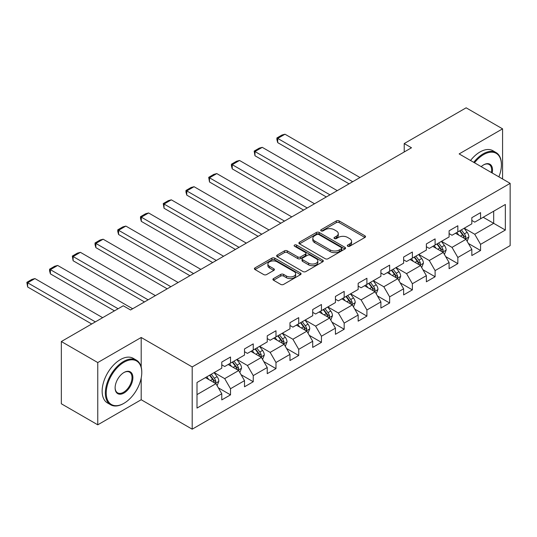 <?xml version="1.0" encoding="UTF-8"?>
<svg xmlns="http://www.w3.org/2000/svg" width="537" height="537" viewBox="0 0 537 537"><rect width="100%" height="100%" fill="white"/><g stroke="black" fill="none" stroke-linecap="round" stroke-linejoin="round"><path stroke-width="0.81" d="M347.714 246.228A1.416 0.819 0 0 0 349.721 246.228L364.918 237.455A2.02 1.168 0 0 0 365.509 236.629A2.02 1.168 0 0 0 364.918 235.803L339.169 220.942A2.02 1.168 0 0 0 336.31 220.942L321.113 229.715A1.416 0.819 0 0 0 320.696 230.292A1.416 0.819 0 0 0 321.113 230.87A1.416 0.819 0 0 0 323.113 230.87L325.08 229.735A6.471 3.739 0 0 1 334.236 229.735L336.384 230.97A6.471 3.739 0 0 1 338.276 233.615A6.471 3.739 0 0 1 336.384 236.26L334.417 237.394A1.416 0.819 0 0 0 334.001 237.972A1.416 0.819 0 0 0 334.417 238.549A1.416 0.819 0 0 0 336.417 238.549L338.384 237.414A6.471 3.739 0 0 1 347.54 237.414L349.681 238.656A6.471 3.739 0 0 1 351.581 241.294A6.471 3.739 0 0 1 349.681 243.939L347.714 245.073A1.416 0.819 0 0 0 347.305 245.651A1.416 0.819 0 0 0 347.714 246.228L347.714 245.073M273.521 278.582A2.02 1.168 0 0 0 272.924 279.408A2.02 1.168 0 0 0 273.521 280.233L280.744 284.402A2.02 1.168 0 0 0 283.603 284.402L300.478 274.655A2.02 1.168 0 0 0 301.076 273.83A2.02 1.168 0 0 0 300.478 273.004L274.736 258.143A2.02 1.168 0 0 0 271.876 258.143L254.994 267.889A2.02 1.168 0 0 0 254.404 268.715A2.02 1.168 0 0 0 254.994 269.54L263.721 274.575A2.02 1.168 0 0 0 266.58 274.575L273.803 270.406A2.02 1.168 0 0 0 274.4 269.581A2.02 1.168 0 0 0 273.803 268.755L269.48 266.258A5.41 3.121 0 0 1 267.896 264.043A5.41 3.121 0 0 1 271.232 261.163A5.41 3.121 0 0 1 277.132 261.834L294.081 271.621A5.41 3.121 0 0 1 295.665 273.83A5.41 3.121 0 0 1 292.323 276.716A5.41 3.121 0 0 1 286.429 276.038L283.603 274.407A2.02 1.168 0 0 0 280.744 274.407L273.521 278.582L273.521 280.233L280.744 276.092L280.744 274.407M141.197 337.484L97.768 362.556L61.339 341.525L61.339 403.777L97.768 424.814L141.197 399.743L192.192 429.184L192.192 366.932L141.197 337.484L141.197 367.039M502.572 178.989L502.572 128.846L459.148 153.918L510.15 183.359L192.192 366.932M502.572 128.846L466.143 107.816L404.213 143.567L404.213 151.978M61.339 341.525L123.268 305.768L130.558 309.977L411.496 147.776L404.213 143.567M325.227 258.72A2.02 1.168 0 0 0 328.087 258.72L344.962 248.973A2.02 1.168 0 0 0 345.553 248.148A2.02 1.168 0 0 0 344.962 247.322L319.22 232.461A2.02 1.168 0 0 0 316.36 232.461L299.478 242.207A2.02 1.168 0 0 0 298.887 243.033A2.02 1.168 0 0 0 299.478 243.858L325.227 258.72M295.108 246.537A1.416 0.819 0 0 1 296.545 246.738L296.545 245.053L322.724 260.163A2.02 1.168 0 0 1 323.314 260.989A2.02 1.168 0 0 1 322.724 261.814L305.842 271.561A2.02 1.168 0 0 1 302.982 271.561L277.24 256.699L277.24 255.048A2.02 1.168 0 0 0 276.642 255.874A2.02 1.168 0 0 0 277.24 256.699M277.24 255.048L284.462 250.873A2.02 1.168 0 0 1 287.322 250.873L297.76 256.901A2.02 1.168 0 0 0 300.626 256.901L305.412 254.135A2.02 1.168 0 0 0 306.009 253.31A2.02 1.168 0 0 0 305.412 252.484L294.545 246.208A1.416 0.819 0 0 1 294.128 245.631A1.416 0.819 0 0 1 295.001 244.879A1.416 0.819 0 0 1 296.545 245.053M192.192 429.184L510.15 245.617L510.15 183.359M218.351 387.835L230.521 394.863L230.521 388.721L244.51 380.646L244.51 386.788L253.249 381.74L253.249 375.598L267.238 367.523L267.238 373.665L275.984 368.617L275.984 362.475L289.973 354.393L289.973 360.535L298.713 355.487L298.713 349.345L312.702 341.27L312.702 347.412L321.448 342.364L321.448 336.222L335.437 328.147L335.437 334.289L344.177 329.241L344.177 323.099L358.166 315.024L358.166 321.166L366.912 316.118L366.912 309.977L380.901 301.901L380.901 308.043L389.64 302.996L389.64 296.854L403.629 288.778L403.629 294.914L412.376 289.866L412.376 283.731L426.365 275.649L426.365 281.791L435.104 276.743L435.104 270.601L449.093 262.526L449.093 268.668L457.839 263.62L457.839 257.478L471.828 249.403L471.828 255.545L480.568 250.497L480.568 244.355L505.344 230.051L505.344 204.476L493.684 211.209L493.684 223.325L505.344 230.051M230.521 394.863L221.774 399.911L221.774 393.769L197.005 408.073L197.005 382.492L221.774 368.194L221.774 362.052L230.521 357.004L230.521 363.146L244.51 355.071L244.51 348.929L253.249 343.881L253.249 350.023L267.238 341.941L267.238 335.806L275.984 330.758L275.984 336.894L289.973 328.819L289.973 322.677L298.713 317.629L298.713 323.771L312.702 315.696L312.702 309.554L321.448 304.506L321.448 310.648L335.437 302.573L335.437 296.431L344.177 291.383L344.177 297.525L358.166 289.45L358.166 283.308L366.912 278.26L366.912 284.402L380.901 276.327L380.901 270.185L389.64 265.137L389.64 271.279L403.629 263.197L403.629 257.055L412.376 252.007L412.376 258.149L426.365 250.074L426.365 243.932L435.104 238.884L435.104 245.026L449.093 236.951L449.093 230.809L457.839 225.762L457.839 231.903L471.828 223.828L471.828 217.686L480.568 212.639L480.568 218.781L505.344 204.476M228.185 364.489L238.676 370.55L224.688 378.625L214.196 372.571M221.774 364.824L224.688 366.509L230.521 363.146M224.688 378.625L230.521 388.721M238.676 370.55L244.51 380.646M250.92 351.366L261.412 357.427L247.423 365.502L236.931 359.441M244.51 351.701L247.423 353.386L253.249 350.023M247.423 365.502L253.249 375.598M261.412 357.427L267.238 367.523M273.648 338.243L284.14 344.298L270.151 352.379L259.66 346.318M267.238 338.579L270.151 340.263L275.984 336.894M270.151 352.379L275.984 362.475M284.14 344.298L289.973 354.393M296.384 325.12L306.875 331.175L292.887 339.25L282.395 333.195M289.973 325.456L292.887 327.14L298.713 323.771M292.887 339.25L298.713 349.345M306.875 331.175L312.702 341.27M319.112 311.997L329.604 318.052L315.615 326.127L305.123 320.072M312.702 312.333L315.615 314.011L321.448 310.648M315.615 326.127L321.448 336.222M329.604 318.052L335.437 328.147M341.847 298.867L352.339 304.929L338.35 313.004L327.859 306.949M335.437 299.21L338.35 300.888L344.177 297.525M338.35 313.004L344.177 323.099M352.339 304.929L358.166 315.024M364.576 285.744L375.068 291.806L361.079 299.881L350.587 293.82M358.166 286.08L361.079 287.765L366.912 284.402M361.079 299.881L366.912 309.977M375.068 291.806L380.901 301.901M387.311 272.621L397.803 278.683L383.814 286.758L373.322 280.697M380.901 272.957L383.814 274.642L389.64 271.279M383.814 286.758L389.64 296.854M397.803 278.683L403.629 288.778M410.04 259.499L420.531 265.553L406.543 273.635L396.051 267.574M403.629 259.834L406.543 261.519L412.376 258.149M406.543 273.635L412.376 283.731M420.531 265.553L426.365 275.649M432.775 246.376L443.267 252.43L429.278 260.505L418.786 254.451M426.365 246.711L429.278 248.396L435.104 245.026M429.278 260.505L435.104 270.601M443.267 252.43L449.093 262.526M455.504 233.253L465.995 239.307L452.006 247.382L441.515 241.328M449.093 233.588L452.006 235.266L457.839 231.903M452.006 247.382L457.839 257.478M465.995 239.307L471.828 249.403M483.193 217.263L493.684 223.325L474.742 234.26L464.25 228.205M471.828 220.465L474.742 222.143L480.568 218.781M474.742 234.26L480.568 244.355M97.768 362.556L97.768 424.814M197.005 394.608L215.948 383.673L205.456 377.618M215.948 383.673L221.774 393.769M468.405 243.469L480.568 250.497M445.67 256.599L457.839 263.62M422.941 269.722L435.104 276.743M400.206 282.845L412.376 289.866M377.477 295.968L389.64 302.996M354.742 309.09L366.912 316.118M332.014 322.213L344.177 329.241M309.278 335.343L321.448 342.364M286.55 348.466L298.713 355.487M263.815 361.589L275.984 368.617M241.086 374.712L253.249 381.74M141.197 399.743L141.197 378.035M348.285 246.429L349.681 245.624A6.471 3.739 0 0 0 351.581 242.979L351.581 241.294M338.276 233.615L338.276 235.3A6.471 3.739 0 0 1 336.384 237.938L334.981 238.75M364.892 237.468L339.169 222.62A2.02 1.168 0 0 0 336.31 222.62L321.676 231.071M344.935 248.993L319.22 234.145A2.02 1.168 0 0 0 316.36 234.145L299.505 243.872M341.384 248.725A1.416 0.819 0 0 0 341.8 248.148A1.416 0.819 0 0 0 341.384 247.57L318.79 234.521A1.416 0.819 0 0 0 316.783 234.521L314.709 235.723A6.471 3.739 0 0 0 312.816 238.361A6.471 3.739 0 0 0 314.709 241.006L330.161 249.927A6.471 3.739 0 0 0 339.31 249.927L341.384 248.725L341.384 250.41A1.416 0.819 0 0 0 341.8 249.833L341.8 248.148M312.816 238.361L312.816 240.046A6.471 3.739 0 0 0 314.709 242.69L314.709 241.006M341.384 250.41L339.31 251.605A6.471 3.739 0 0 1 330.161 251.605L314.709 242.69M277.267 256.713L284.462 252.558L284.462 250.873M306.009 253.31L306.009 254.994A2.02 1.168 0 0 1 305.412 255.82L300.626 258.586A2.02 1.168 0 0 1 297.76 258.586L287.322 252.558A2.02 1.168 0 0 0 284.462 252.558M296.545 246.738L322.697 261.834M308.6 263.157A5.41 3.121 0 0 0 314.494 263.835A5.41 3.121 0 0 0 317.837 260.948A5.41 3.121 0 0 0 316.253 258.74L310.279 255.29A2.02 1.168 0 0 0 307.419 255.29L302.626 258.062A2.02 1.168 0 0 0 302.036 258.888A2.02 1.168 0 0 0 302.626 259.713L308.6 263.157L308.6 264.842A5.41 3.121 0 0 0 314.494 265.52A5.41 3.121 0 0 0 317.837 262.633L317.837 260.948M302.036 258.888L302.036 260.566A2.02 1.168 0 0 0 302.626 261.391L302.626 259.713M308.6 264.842L302.626 261.391M295.665 273.83L295.665 275.515A5.41 3.121 0 0 1 292.323 278.401A5.41 3.121 0 0 1 286.429 277.723L283.603 276.092A2.02 1.168 0 0 0 280.744 276.092M267.896 264.043L267.896 265.728A5.41 3.121 0 0 0 269.48 267.936L269.48 266.258M273.776 270.42L269.48 267.936M300.452 274.675L274.736 259.827A2.02 1.168 0 0 0 271.876 259.827L255.021 269.554L254.994 267.889M467.15 241.301L468.882 236.938A5.464 3.155 -120 0 0 467.136 232.286L464.129 228.272M352.702 181.721L277.703 138.418L284.986 134.216L359.985 177.512M458.887 235.206L456.846 232.474M277.703 142.627L276.897 139.64L276.897 137.955L277.703 138.418L277.703 142.627L349.057 183.822M465.149 238.817L465.935 237.166A5.464 3.155 -120 0 0 464.371 233.884L461.364 229.87M459.994 230.655L463.33 235.112A2.779 1.604 60 0 1 463.84 235.958L465.935 237.166M459.612 230.876L462.626 234.891A5.464 3.155 60 0 1 464.183 238.18M276.897 137.955L281.999 135.015L284.986 134.216M498.88 176.854A25.138 14.512 120 0 0 501.41 164.852A25.138 14.512 120 0 0 483.629 154.589A25.138 14.512 120 0 0 474.5 162.778M473.741 162.342A25.763 14.875 -60 0 1 483.193 153.83A25.763 14.875 -60 0 1 496.074 152.555A25.763 14.875 -60 0 1 501.41 164.349L501.41 164.852M481.199 166.645A12.573 7.256 -60 0 1 483.629 164.852L483.629 164.852A12.573 7.256 -60 0 1 492.181 172.988M470.533 160.489A25.763 14.875 -60 0 1 479.984 151.978A25.763 14.875 -60 0 1 492.865 150.702L496.074 152.555M491.389 172.525A11.955 6.9 120 0 0 489.167 164.517A11.955 6.9 120 0 0 483.407 164.987M123.564 403.529L124 403.274A25.138 14.512 120 0 0 141.775 372.483A25.138 14.512 120 0 0 124 362.22A25.138 14.512 120 0 0 106.225 393.01A25.138 14.512 120 0 0 124 403.274L123.564 403.529A25.763 14.875 -60 0 1 110.682 404.804A25.763 14.875 -60 0 1 106.735 384.163A25.763 14.875 -60 0 1 123.564 361.461A25.763 14.875 -60 0 1 136.445 360.186A25.763 14.875 -60 0 1 141.775 371.98L141.775 372.483M124 393.01A12.573 7.256 -60 0 1 115.113 387.882A12.573 7.256 -60 0 1 124 372.483L124 372.483A12.573 7.256 -60 0 1 132.887 377.618A12.573 7.256 -60 0 1 124 393.01M115.113 387.62A11.955 6.9 120 0 0 117.59 392.849A11.955 6.9 120 0 0 123.564 392.252A11.955 6.9 120 0 0 131.37 381.72A11.955 6.9 120 0 0 129.538 372.141A11.955 6.9 120 0 0 123.779 372.618M110.682 404.804L107.474 402.951A25.763 14.875 -60 0 1 103.527 382.31A25.763 14.875 -60 0 1 120.355 359.609A25.763 14.875 -60 0 1 133.236 358.333L136.445 360.186M444.414 254.424L446.153 250.061A5.464 3.155 -120 0 0 444.408 245.409L441.401 241.395M329.973 194.844L254.968 151.541L262.257 147.339L337.256 190.642M436.158 248.329L434.118 245.597M254.968 155.75L254.169 151.078L254.968 151.541L254.968 155.75L326.328 196.951M442.421 251.94L443.2 250.289A5.464 3.155 -120 0 0 441.642 247.007L438.628 242.993M437.266 243.785L440.602 248.235A2.779 1.604 60 0 1 441.105 249.081L443.2 250.289M436.883 243.999L439.89 248.013A5.464 3.155 60 0 1 441.454 251.303M254.169 151.078L259.27 148.138L262.257 147.339M421.686 267.547L423.418 263.184A5.464 3.155 -120 0 0 421.673 258.532L418.665 254.518M307.238 207.967L232.239 164.671L239.522 160.462L314.521 203.765M413.423 261.452L411.382 258.727M232.239 168.873L231.434 165.886L231.434 164.208L232.239 164.671L232.239 168.873L303.593 210.074M419.686 265.07L420.471 263.419A5.464 3.155 -120 0 0 418.907 260.13L415.9 256.115M414.53 256.908L417.867 261.358A2.779 1.604 60 0 1 418.377 262.204L420.471 263.419M414.148 257.129L417.162 261.143A5.464 3.155 60 0 1 418.719 264.426M231.434 164.208L236.535 161.261L239.522 160.462M398.951 280.676L400.689 276.307A5.464 3.155 -120 0 0 398.944 271.655L395.937 267.641M284.509 221.096L209.504 177.794L216.794 173.585L291.792 216.888M390.694 274.575L388.654 271.85M209.504 181.996L208.705 177.331L209.504 177.794L209.504 181.996L280.864 223.197M396.957 278.193L397.736 276.542A5.464 3.155 -120 0 0 396.178 273.252L393.165 269.238M391.802 270.03L395.138 274.488A2.779 1.604 60 0 1 395.641 275.327L397.736 276.542M391.419 270.252L394.427 274.266A5.464 3.155 60 0 1 395.991 277.548M208.705 177.331L213.807 174.384L216.794 173.585M376.222 293.799L377.954 289.43A5.464 3.155 -120 0 0 376.209 284.778L373.202 280.764M261.774 234.219L186.775 190.917L194.058 186.708L269.057 230.011M367.959 287.698L365.919 284.972M186.775 195.126L185.97 192.139L185.97 190.454L186.775 190.917L186.775 195.126L258.129 236.32M374.222 291.316L375.007 289.665A5.464 3.155 -120 0 0 373.443 286.382L370.436 282.361M369.067 283.153L372.403 287.61A2.779 1.604 60 0 1 372.913 288.456L375.007 289.665M368.684 283.375L371.698 287.389A5.464 3.155 60 0 1 373.255 290.671M185.97 190.454L191.071 187.507L194.058 186.708M353.487 306.922L355.226 302.553A5.464 3.155 -120 0 0 353.48 297.907L350.473 293.893M239.046 247.342L164.04 204.04L171.33 199.831L246.329 243.133M345.231 300.821L343.19 298.095M164.04 208.249L163.241 203.577L164.04 204.04L164.04 208.249L235.401 249.443M351.493 304.439L352.272 302.787A5.464 3.155 -120 0 0 350.715 299.505L347.701 295.491M346.338 296.276L349.674 300.733A2.779 1.604 60 0 1 350.178 301.579L352.272 302.787M345.956 296.498L348.963 300.512A5.464 3.155 60 0 1 350.527 303.794M163.241 203.577L168.343 200.637L171.33 199.831M330.758 320.045L332.49 315.682A5.464 3.155 -120 0 0 330.752 311.03L327.738 307.016M216.31 260.465L141.312 217.163L148.595 212.961L223.593 256.256M322.495 313.95L320.455 311.218M141.312 221.372L140.506 218.384L140.506 216.7L141.312 217.163L141.312 221.372L212.665 262.566M328.758 317.562L329.543 315.91A5.464 3.155 -120 0 0 327.979 312.628L324.972 308.614M323.603 309.406L326.939 313.856A2.779 1.604 60 0 1 327.449 314.702L329.543 315.91M323.22 309.621L326.234 313.635A5.464 3.155 60 0 1 327.792 316.924M140.506 216.7L145.608 213.76L148.595 212.961M308.023 333.168L309.762 328.805A5.464 3.155 -120 0 0 308.016 324.153L305.009 320.139M193.582 273.588L118.576 230.286L125.866 226.084L200.865 269.386M299.767 327.073L297.726 324.348M118.576 234.494L117.778 231.507L117.778 229.829L118.576 230.286L118.576 234.494L189.937 275.696M306.03 330.691L306.808 329.033A5.464 3.155 -120 0 0 305.251 325.751L302.237 321.737M300.874 322.529L304.211 326.979A2.779 1.604 60 0 1 304.714 327.825L306.808 329.033M300.492 322.744L303.499 326.764A5.464 3.155 60 0 1 305.063 330.047M117.778 229.829L122.879 226.882L125.866 226.084M285.295 346.291L287.026 341.928A5.464 3.155 -120 0 0 285.288 337.276L282.274 333.262M170.847 286.711L95.848 243.415L103.131 239.207L178.13 282.509M277.032 340.196L274.991 337.471M95.848 247.617L95.042 244.63L95.042 242.952L95.848 243.415L95.848 247.617L167.202 288.819M283.294 343.814L284.08 342.163A5.464 3.155 -120 0 0 282.516 338.874L279.508 334.86M278.139 335.652L281.475 340.102A2.779 1.604 60 0 1 281.985 340.948L284.08 342.163M277.757 335.873L280.77 339.887A5.464 3.155 60 0 1 282.328 343.17M95.042 242.952L100.144 240.005L103.131 239.207M262.559 359.421L264.298 355.051A5.464 3.155 -120 0 0 262.553 350.399L259.546 346.385M148.118 299.841L73.113 256.538L80.402 252.33L155.401 295.632M254.303 353.319L252.262 350.594M73.113 260.74L72.314 256.075L73.113 256.538L73.113 260.74L144.473 301.942M260.566 356.937L261.344 355.286A5.464 3.155 -120 0 0 259.787 351.997L256.773 347.983M255.411 348.775L258.747 353.232A2.779 1.604 60 0 1 259.25 354.071L261.344 355.286M255.028 348.996L258.035 353.01A5.464 3.155 60 0 1 259.599 356.293M72.314 256.075L77.415 253.128L80.402 252.33M239.831 372.544L241.563 368.174A5.464 3.155 -120 0 0 239.824 363.529L236.81 359.508M118.1 308.755L50.384 269.661L57.667 265.453L132.666 308.755M231.568 366.442L229.527 363.717M50.384 273.87L49.579 270.883L49.579 269.198L50.384 269.661L50.384 273.87L114.455 310.856M237.831 370.06L238.616 368.409A5.464 3.155 -120 0 0 237.052 365.126L234.045 361.112M232.675 361.898L236.012 366.355A2.779 1.604 60 0 1 236.522 367.201L238.616 368.409M232.293 362.119L235.307 366.133A5.464 3.155 60 0 1 236.864 369.416M49.579 269.198L54.68 266.251L57.667 265.453M217.096 385.667L218.834 381.297A5.464 3.155 -120 0 0 217.089 376.652L214.082 372.638M95.364 321.878L27.649 282.784L34.939 278.582L102.654 317.676M208.839 379.572L206.799 376.84M27.649 286.993L26.85 282.321L27.649 282.784L27.649 286.993L91.72 323.986M215.102 383.183L215.881 381.532A5.464 3.155 -120 0 0 214.323 378.249L211.31 374.235M209.947 375.021L213.283 379.478A2.779 1.604 60 0 1 213.786 380.324L215.881 381.532M209.564 375.242L212.571 379.256A5.464 3.155 60 0 1 214.135 382.545M26.85 282.321L31.952 279.381L34.939 278.582M349.681 245.624L349.681 243.939M334.417 238.549L334.417 237.394M336.384 237.938L336.384 236.26M321.113 230.87L321.113 229.715M336.31 222.62L336.31 220.942M339.169 222.62L339.169 220.942M364.918 237.455L364.918 235.803M299.478 243.858L299.478 242.207M316.36 234.145L316.36 232.461M319.22 234.145L319.22 232.461M344.962 248.973L344.962 247.322M330.161 251.605L330.161 249.927M339.31 251.605L339.31 249.927M287.322 252.558L287.322 250.873M297.76 258.586L297.76 256.901M300.626 258.586L300.626 256.901M305.412 255.82L305.412 254.135M322.724 261.814L322.724 260.163M283.603 276.092L283.603 274.407M286.429 277.723L286.429 276.038M273.803 270.406L273.803 268.755M271.876 259.827L271.876 258.143M274.736 259.827L274.736 258.143M300.478 274.655L300.478 273.004M465.458 238.999L468.848 237.039M464.371 233.884L467.136 232.286M460.484 236.126L462.626 234.891M442.73 252.122L446.113 250.161M441.642 247.007L444.408 245.409M437.756 249.249L439.89 248.013M419.994 265.244L423.384 263.291M418.907 260.13L421.673 258.532M415.02 262.371L417.162 261.143M397.266 278.367L400.649 276.414M396.178 273.252L398.944 271.655M392.292 275.501L394.427 274.266M374.531 291.49L377.92 289.537M373.443 286.382L376.209 284.778M369.557 288.624L371.698 287.389M351.802 304.62L355.185 302.66M350.715 299.505L353.48 297.907M346.828 301.747L348.963 300.512M329.067 317.743L332.457 315.783M327.979 312.628L330.752 311.03M324.093 314.87L326.234 313.635M306.338 330.866L309.721 328.906M305.251 325.751L308.016 324.153M301.364 327.993L303.499 326.764M283.603 343.989L286.993 342.035M282.516 338.874L285.288 337.276M278.629 341.116L280.77 339.887M260.875 357.112L264.258 355.158M259.787 351.997L262.553 350.399M255.901 354.245L258.035 353.01M238.139 370.235L241.529 368.281M237.052 365.126L239.824 363.529M233.165 367.368L235.307 366.133M215.411 383.364L218.794 381.404M214.323 378.249L217.089 376.652M210.437 380.491L212.571 379.256"/></g></svg>
